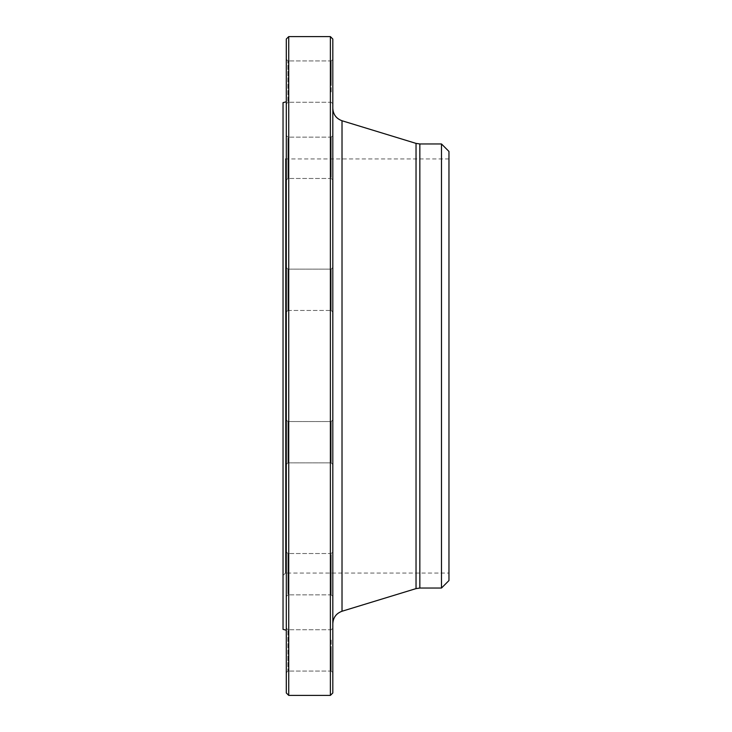 <?xml version="1.0" encoding="UTF-8"?>
<svg xmlns="http://www.w3.org/2000/svg" width="732" height="732" viewBox="0 0 732 732"><rect width="100%" height="100%" fill="white"/><g stroke="black" fill="none" stroke-linecap="round" stroke-linejoin="round"><path stroke-width="0.55" stroke-dasharray="3.66 2.75" d="M330.379 36.6L330.379 695.4M288.737 695.4L288.737 36.6M448.963 573.074L448.963 158.926L448.963 573.074L285.48 573.074L285.48 158.926L285.48 573.074L283.037 575.517L283.037 156.483L283.037 575.517M283.037 102.645L283.037 629.355M286.294 630.225L286.294 101.775L286.294 630.225M286.294 422.904L286.294 464.491L286.294 422.904M286.294 563.045L286.294 596.479L286.294 563.045M286.294 650.391L286.294 672.681L286.294 650.391M286.294 661.536L286.294 628.111L286.294 661.536M286.294 593.487L286.294 551.91L286.294 593.487M286.294 464.491L286.294 419.921L286.294 464.491L287.923 462.862L287.923 421.541L287.923 462.862L331.193 462.862L331.193 421.541L331.193 462.862L331.193 421.541L332.813 419.921L332.813 464.491L332.813 419.921L332.813 464.491L332.813 419.921L331.193 421.541L331.193 462.862L332.813 464.491L331.193 462.862L287.923 462.862L287.923 421.541L287.923 462.862L286.294 464.491M286.294 309.096L286.294 267.509L286.294 309.096M286.294 168.955L286.294 135.521L286.294 168.955M286.294 81.609L286.294 59.319L286.294 81.609M286.294 70.464L286.294 103.889L286.294 70.464M286.294 138.513L286.294 180.09L286.294 138.513M286.294 267.509L286.294 312.079L286.294 267.509L287.923 269.138L287.923 310.46L287.923 269.138L331.193 269.138L331.193 310.46L331.193 269.138L331.193 310.46L332.813 312.079L332.813 267.509L332.813 312.079L332.813 267.509L332.813 312.079L331.193 310.46L331.193 269.138L332.813 267.509L331.193 269.138L287.923 269.138L287.923 310.46L287.923 269.138L286.294 267.509M286.294 39.043L286.294 692.957M332.813 623.691L332.813 108.309L332.813 623.691M332.813 585.335L332.813 551.91L332.813 585.335M332.813 650.391L332.813 672.681L332.813 650.391M332.813 639.256L332.813 672.681L332.813 639.256M332.813 554.893L332.813 596.479L332.813 554.893M332.813 146.665L332.813 180.09L332.813 146.665M332.813 81.609L332.813 59.319L332.813 81.609M332.813 92.744L332.813 59.319L332.813 92.744M332.813 177.107L332.813 135.521L332.813 177.107M332.813 692.957L332.813 39.043M441.478 143.957L441.478 588.043M448.963 151.442L448.963 580.558M448.963 158.926L285.48 158.926L283.037 156.483M287.923 139.922L287.923 178.471L287.923 139.922M331.193 175.698L331.193 137.149L331.193 175.698M287.923 71.279L287.923 102.26L287.923 71.279M331.193 91.939L331.193 60.948L331.193 91.939M287.923 81.609L287.923 60.948L287.923 81.609M331.193 81.609L331.193 60.948L331.193 81.609M287.923 168.14L287.923 137.149L287.923 168.14M331.193 147.48L331.193 178.471L331.193 147.48M287.923 592.078L287.923 553.529L287.923 592.078M331.193 556.302L331.193 594.851L331.193 556.302M287.923 660.721L287.923 629.74L287.923 660.721M331.193 640.061L331.193 671.052L331.193 640.061M287.923 650.391L287.923 671.052L287.923 650.391M331.193 650.391L331.193 671.052L331.193 650.391M287.923 563.86L287.923 594.851L287.923 563.86M331.193 584.52L331.193 553.529L331.193 584.52M416.032 143.39L416.032 588.61M342.018 611.247L342.018 120.753M419.839 588.043L419.839 143.957M287.923 310.46L331.193 310.46L287.923 310.46L286.294 312.079L287.923 310.46M287.923 137.149L286.294 135.521L287.923 137.149L331.193 137.149L332.813 135.521L331.193 137.149L287.923 137.149M287.923 178.471L286.294 180.09L287.923 178.471L331.193 178.471L332.813 180.09L331.193 178.471L287.923 178.471M287.923 60.948L286.294 59.319L287.923 60.948L331.193 60.948L332.813 59.319L331.193 60.948L287.923 60.948M287.923 102.26L286.294 103.889L287.923 102.26L331.193 102.26L332.813 103.889L331.193 102.26L287.923 102.26M287.923 421.541L286.294 419.921L287.923 421.541L331.193 421.541L287.923 421.541M287.923 553.529L286.294 551.91L287.923 553.529L331.193 553.529L332.813 551.91L331.193 553.529L287.923 553.529M287.923 594.851L286.294 596.479L287.923 594.851L331.193 594.851L332.813 596.479L331.193 594.851L287.923 594.851M287.923 629.74L286.294 628.111L287.923 629.74L331.193 629.74L332.813 628.111L331.193 629.74L287.923 629.74M287.923 671.052L286.294 672.681L287.923 671.052L331.193 671.052L332.813 672.681L331.193 671.052L287.923 671.052"/><path stroke-width="1.1" d="M330.379 695.4L330.379 36.6L288.737 36.6L288.737 695.4L330.379 695.4L332.813 692.957L332.813 39.043L330.379 36.6M286.294 630.225L283.037 629.355L283.037 102.645L286.294 101.775M288.737 695.4L286.294 692.957L286.294 39.043L288.737 36.6M441.478 588.043L441.478 143.957L448.963 151.442L448.963 580.558L441.478 588.043L419.839 588.043L416.032 588.61L342.018 611.247C336.235 613.389 333.161 617.534 332.813 623.691M416.032 588.61L416.032 143.39L342.018 120.753L342.018 611.247M441.478 143.957L419.839 143.957L419.839 588.043M419.839 143.957L416.032 143.39M342.018 120.753C336.235 118.611 333.161 114.466 332.813 108.309"/></g></svg>
